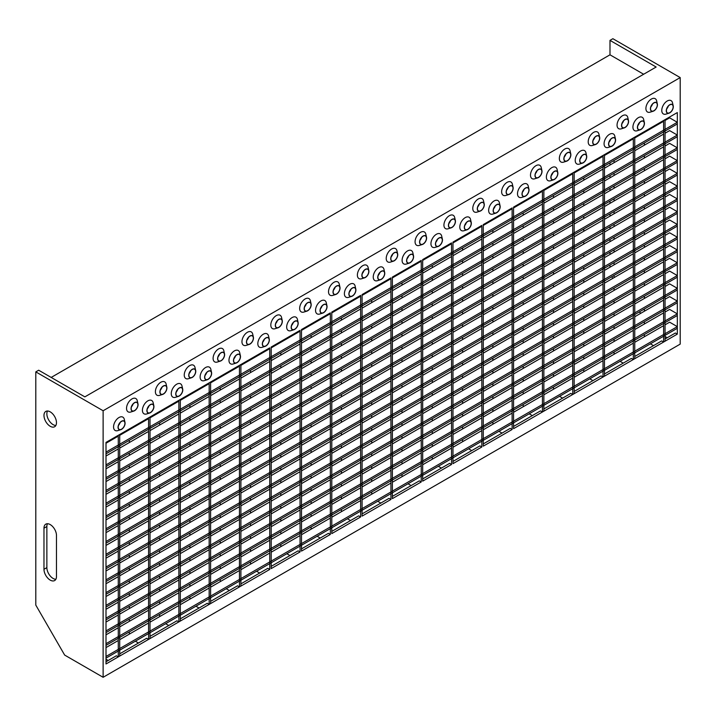 <?xml version="1.0" encoding="UTF-8"?>
<svg xmlns="http://www.w3.org/2000/svg" width="716" height="716" viewBox="0 0 716 716"><rect width="100%" height="100%" fill="white"/><g stroke="black" fill="none" stroke-linecap="round" stroke-linejoin="round"><path stroke-width="1.07" d="M239.457 365.357L240.898 364.525L240.898 586.082L239.457 586.914L239.457 365.357M220.224 376.464L220.224 377.296M220.224 387.848L220.224 390.068M220.224 400.62L220.224 402.84M220.224 413.392L220.224 415.611M220.224 426.163L220.224 428.383M220.224 438.935L220.224 441.154M220.224 451.707L220.224 453.926M220.224 464.478L220.224 466.698M220.224 477.25L220.224 479.469M220.224 490.021L220.224 492.241M220.224 502.793L220.224 505.013M220.224 515.565L220.224 517.784M220.224 528.336L220.224 530.556M220.224 541.108L220.224 543.328M220.224 553.88L220.224 556.099M220.224 566.651L220.224 568.871M220.224 579.423L220.224 581.643M226.238 588.722L229.362 590.53M210.602 601.359L237.533 585.804L239.457 586.914M209.161 382.845L210.602 382.013L210.602 603.579L209.161 604.411L209.161 382.845M189.928 371.899L189.928 372.499M189.928 393.952L189.928 394.785M189.928 405.337L189.928 407.556M189.928 418.108L189.928 420.328M189.928 430.88L189.928 433.099M189.928 443.651L189.928 445.871M189.928 456.423L189.928 458.643M189.928 469.195L189.928 471.414M189.928 481.966L189.928 484.186M189.928 494.738L189.928 496.958M189.928 507.51L189.928 509.729M189.928 520.281L189.928 522.501M189.928 533.053L189.928 535.273M189.928 545.825L189.928 548.044M189.928 558.596L189.928 560.816M189.928 571.368L189.928 573.588M189.928 584.14L189.928 586.359M189.928 596.911L189.928 599.131M195.942 606.21L199.066 608.018M180.307 618.848L207.237 603.302L209.161 604.411M178.866 400.342L180.307 399.51L180.307 621.067L178.866 621.9L178.866 400.342M176.941 391.097L176.941 390.497M159.632 411.44L159.632 412.282M159.632 422.825L159.632 425.053M159.632 435.596L159.632 437.825M159.632 448.368L159.632 450.597M159.632 461.14L159.632 463.368M159.632 473.911L159.632 476.14M159.632 486.683L159.632 488.912M159.632 499.455L159.632 501.683M159.632 512.226L159.632 514.455M159.632 524.998L159.632 527.227M159.632 537.77L159.632 539.998M159.632 550.541L159.632 552.77M159.632 563.313L159.632 565.542M159.632 576.085L159.632 578.313M159.632 588.865L159.632 591.085M159.632 601.637L159.632 603.857M159.632 614.409L159.632 616.628M165.638 623.708L168.77 625.507M150.011 636.336L176.941 620.79L178.866 621.9M148.57 417.831L150.011 416.998L150.011 638.556L148.57 639.388L148.57 417.831M148.087 407.762L148.087 407.162M129.336 428.938L129.336 429.77M129.336 440.322L129.336 442.542M129.336 453.094L129.336 455.313M129.336 465.865L129.336 468.085M129.336 478.637L129.336 480.857M129.336 491.409L129.336 493.628M129.336 504.18L129.336 506.4M129.336 516.952L129.336 519.172M129.336 529.724L129.336 531.943M129.336 542.495L129.336 544.715M129.336 555.267L129.336 557.487M129.336 568.039L129.336 570.258M129.336 580.81L129.336 583.03M129.336 593.582L129.336 595.802M129.336 606.354L129.336 608.573M129.336 619.125L129.336 621.345M129.336 631.897L129.336 634.116M135.342 641.196L138.474 643.004M119.715 653.833L146.646 638.278L148.57 639.388M118.274 435.319L119.715 434.487L119.715 656.053L118.274 656.885L118.274 435.319M106.013 659.248L108.179 660.492M106.013 661.745L116.35 655.775L118.274 656.885M542.424 190.438L543.865 189.606L543.865 411.172L542.424 412.004L542.424 190.438M523.19 190.599L523.19 191.199M523.19 201.545L523.19 202.377M523.19 212.929L523.19 215.149M523.19 225.701L523.19 227.921M523.19 238.473L523.19 240.692M523.19 251.244L523.19 253.464M523.19 264.016L523.19 266.236M523.19 276.788L523.19 279.007M523.19 289.559L523.19 291.779M523.19 302.331L523.19 304.551M523.19 315.103L523.19 317.322M523.19 327.874L523.19 330.094M523.19 340.646L523.19 342.866M523.19 353.418L523.19 355.637M523.19 366.189L523.19 368.409M523.19 378.961L523.19 381.18M523.19 391.733L523.19 393.952M523.19 404.504L523.19 406.724M529.196 413.812L532.328 415.611M513.569 426.441L540.499 410.895L542.424 412.004M572.719 172.95L574.16 172.117L574.16 393.675L572.719 394.516L572.719 172.95M553.486 184.057L553.486 184.889M553.486 195.441L553.486 197.661M553.486 208.213L553.486 210.432M553.486 220.984L553.486 223.204M553.486 233.756L553.486 235.976M553.486 246.528L553.486 248.747M553.486 259.299L553.486 261.519M553.486 272.071L553.486 274.291M553.486 284.843L553.486 287.062M553.486 297.614L553.486 299.834M553.486 310.386L553.486 312.606M553.486 323.158L553.486 325.377M553.486 335.929L553.486 338.149M553.486 348.701L553.486 350.921M553.486 361.473L553.486 363.692M553.486 374.244L553.486 376.464M553.486 387.016L553.486 389.236M559.491 396.315L562.624 398.123M543.865 408.952L570.795 393.397L572.719 394.516M603.015 155.462L604.456 154.629L604.456 376.186L603.015 377.019L603.015 155.462M583.782 166.568L583.782 167.401M583.782 177.944L583.782 180.172M583.782 190.716L583.782 192.944M583.782 203.487L583.782 205.716M583.782 216.259L583.782 218.487M583.782 229.031L583.782 231.259M583.782 241.802L583.782 244.031M583.782 254.574L583.782 256.802M583.782 267.345L583.782 269.574M583.782 280.117L583.782 282.346M583.782 292.889L583.782 295.117M583.782 305.669L583.782 307.889M583.782 318.441L583.782 320.661M583.782 331.213L583.782 333.432M583.782 343.984L583.782 346.204M583.782 356.756L583.782 358.976M583.782 369.528L583.782 371.747M589.787 378.827L592.92 380.626M574.16 391.455L601.091 375.909L603.015 377.019M633.311 137.964L634.752 137.132L634.752 358.698L633.311 359.53L633.311 137.964M614.077 149.071L614.077 149.904M614.077 160.456L614.077 162.675M614.077 173.227L614.077 175.447M614.077 185.999L614.077 188.219M614.077 198.771L614.077 200.99M614.077 211.542L614.077 213.762M614.077 224.314L614.077 226.533M614.077 237.085L614.077 239.305M614.077 249.857L614.077 252.077M614.077 262.629L614.077 264.848M614.077 275.4L614.077 277.62M614.077 288.172L614.077 290.392M614.077 300.944L614.077 303.163M614.077 313.715L614.077 315.935M614.077 326.487L614.077 328.707M614.077 339.259L614.077 341.478M614.077 352.03L614.077 354.25M620.092 361.329L623.215 363.137M604.456 373.967L631.387 358.421L633.311 359.53M663.607 120.476L665.048 119.644L665.048 341.201L663.607 342.033L663.607 120.476M644.373 131.583L644.373 132.415M644.373 142.967L644.373 145.187M644.373 155.739L644.373 157.959M644.373 168.511L644.373 170.73M644.373 181.282L644.373 183.502M644.373 194.054L644.373 196.274M644.373 206.826L644.373 209.045M644.373 219.597L644.373 221.817M644.373 232.369L644.373 234.588M644.373 245.14L644.373 247.36M644.373 257.912L644.373 260.132M644.373 270.684L644.373 272.903M644.373 283.455L644.373 285.675M644.373 296.227L644.373 298.447M644.373 308.999L644.373 311.218M644.373 321.77L644.373 323.99M644.373 334.542L644.373 336.762M650.388 343.841L653.511 345.649M634.752 356.478L661.682 340.923L663.607 342.033M106.013 543.184L677.318 213.35L677.318 211.685L106.013 541.52L106.013 543.184M106.013 532.641L118.274 525.553M119.715 524.721L148.57 508.065M150.011 507.232L178.866 490.576M180.307 489.744L209.161 473.079M210.602 472.247L239.457 455.591M240.898 454.758L269.753 438.103M271.194 437.27L300.049 420.605M301.499 419.773L330.345 403.117M331.794 402.285L360.649 385.629M362.09 384.796L390.945 368.131M392.386 367.299L421.241 350.643M422.682 349.811L451.536 333.155M452.977 332.322L481.832 315.658M483.273 314.825L512.128 298.169M513.569 297.337L542.424 280.681M543.865 279.84L572.719 263.184M574.16 262.351L603.015 245.695M604.456 244.863L633.311 228.198M634.752 227.366L663.607 210.71M665.048 209.877L669.621 207.237L677.318 211.685M106.013 555.956L677.318 226.122L677.318 224.457L106.013 554.291L106.013 555.956M106.013 545.413L118.274 538.325M119.715 537.492L148.57 520.836M150.011 520.004L178.866 503.348M180.307 502.516L209.161 485.851M210.602 485.018L239.457 468.362M240.898 467.53L269.753 450.874M271.194 450.042L300.049 433.377M301.499 432.545L330.345 415.889M331.794 415.056L360.649 398.4M362.09 397.568L390.945 380.903M392.386 380.071L421.241 363.415M422.682 362.582L451.536 345.926M452.977 345.094L481.832 328.429M483.273 327.597L512.128 310.941M513.569 310.109L542.424 293.453M543.865 292.611L572.719 275.955M574.16 275.123L603.015 258.467M604.456 257.635L633.311 240.97M634.752 240.137L663.607 223.481M665.048 222.649L669.621 220.009L677.318 224.457M106.013 568.728L677.318 238.893L677.318 237.229L106.013 567.063L106.013 568.728M106.013 558.185L118.274 551.096M119.715 550.264L148.57 533.608M150.011 532.776L178.866 516.12M180.307 515.287L209.161 498.622M210.602 497.79L239.457 481.134M240.898 480.302L269.753 463.646M271.194 462.813L300.049 446.149M301.499 445.316L330.345 428.66M331.794 427.828L360.649 411.172M362.09 410.34L390.945 393.675M392.386 392.842L421.241 376.186M422.682 375.354L451.536 358.698M452.977 357.866L481.832 341.201M483.273 340.369L512.128 323.713M513.569 322.88L542.424 306.224M543.865 305.383L572.719 288.727M574.16 287.895L603.015 271.239M604.456 270.406L633.311 253.741M634.752 252.909L663.607 236.253M665.048 235.421L669.621 232.781L677.318 237.229M106.013 581.499L677.318 251.665L677.318 250L106.013 579.835L106.013 581.499M106.013 570.956L118.274 563.877M119.715 563.036L148.57 546.38M150.011 545.547L178.866 528.891M180.307 528.059L209.161 511.394M210.602 510.562L239.457 493.906M240.898 493.073L269.753 476.417M271.194 475.585L300.049 458.92M301.499 458.088L330.345 441.432M331.794 440.6L360.649 423.944M362.09 423.111L390.945 406.446M392.386 405.614L421.241 388.958M422.682 388.126L451.536 371.47M452.977 370.637L481.832 353.973M483.273 353.14L512.128 336.484M513.569 335.652L542.424 318.996M543.865 318.155L572.719 301.499M574.16 300.666L603.015 284.01M604.456 283.178L633.311 266.513M634.752 265.681L663.607 249.025M665.048 248.192L669.621 245.552L677.318 250M106.013 594.271L677.318 264.437L677.318 262.772L106.013 592.606L106.013 594.271M106.013 583.728L118.274 576.649M119.715 575.807L148.57 559.151M150.011 558.319L178.866 541.663M180.307 540.831L209.161 524.166M210.602 523.333L239.457 506.677M240.898 505.845L269.753 489.189M271.194 488.357L300.049 471.692M301.499 470.86L330.345 454.204M331.794 453.371L360.649 436.715M362.09 435.883L390.945 419.218M392.386 418.386L421.241 401.73M422.682 400.897L451.536 384.241M452.977 383.409L481.832 366.744M483.273 365.912L512.128 349.256M513.569 348.423L542.424 331.768M543.865 330.926L572.719 314.27M574.16 313.438L603.015 296.782M604.456 295.95L633.311 279.285M634.752 278.452L663.607 261.796M665.048 260.964L669.621 258.324L677.318 262.772M106.013 607.043L677.318 277.208L677.318 275.544L106.013 605.378L106.013 607.043M106.013 596.5L118.274 589.42M119.715 588.579L148.57 571.923M150.011 571.091L178.866 554.435M180.307 553.602L209.161 536.937M210.602 536.105L239.457 519.449M240.898 518.617L269.753 501.961M271.194 501.128L300.049 484.463M301.499 483.631L330.345 466.975M331.794 466.143L360.649 449.487M362.09 448.655L390.945 431.99M392.386 431.157L421.241 414.501M422.682 413.669L451.536 397.013M452.977 396.181L481.832 379.516M483.273 378.683L512.128 362.028M513.569 361.195L542.424 344.539M543.865 343.698L572.719 327.042M574.16 326.21L603.015 309.554M604.456 308.721L633.311 292.056M634.752 291.224L663.607 274.568M665.048 273.736L669.621 271.095L677.318 275.544M106.013 619.814L677.318 289.98L677.318 288.315L106.013 618.15L106.013 619.814M106.013 609.271L118.274 602.192M119.715 601.351L148.57 584.695M150.011 583.862L178.866 567.206M180.307 566.374L209.161 549.709M210.602 548.877L239.457 532.221M240.898 531.388L269.753 514.732M271.194 513.9L300.049 497.235M301.499 496.403L330.345 479.747M331.794 478.915L360.649 462.259M362.09 461.426L390.945 444.761M392.386 443.929L421.241 427.273M422.682 426.441L451.536 409.785M452.977 408.952L481.832 392.287M483.273 391.455L512.128 374.799M513.569 373.967L542.424 357.311M543.865 356.478L572.719 339.814M574.16 338.981L603.015 322.325M604.456 321.493L633.311 304.837M634.752 303.996L663.607 287.34M665.048 286.507L669.621 283.867L677.318 288.315M106.013 632.586L677.318 302.752L677.318 301.087L106.013 630.921L106.013 632.586M106.013 622.043L118.274 614.963M119.715 614.122L148.57 597.466M150.011 596.634L178.866 579.978M180.307 579.146L209.161 562.481M210.602 561.648L239.457 544.992M240.898 544.16L269.753 527.504M271.194 526.672L300.049 510.007M301.499 509.174L330.345 492.518M331.794 491.686L360.649 475.03M362.09 474.198L390.945 457.533M392.386 456.701L421.241 440.045M422.682 439.212L451.536 422.556M452.977 421.724L481.832 405.059M483.273 404.227L512.128 387.571M513.569 386.738L542.424 370.082M543.865 369.25L572.719 352.585M574.16 351.753L603.015 335.097M604.456 334.265L633.311 317.609M634.752 316.767L663.607 300.111M665.048 299.279L669.621 296.639L677.318 301.087M106.013 645.358L677.318 315.523L677.318 313.859L106.013 643.693L106.013 645.358M106.013 634.815L118.274 627.735M119.715 626.894L148.57 610.238M150.011 609.405L178.866 592.75M180.307 591.917L209.161 575.252M210.602 574.42L239.457 557.764M240.898 556.932L269.753 540.276M271.194 539.443L300.049 522.778M301.499 521.946L330.345 505.29M331.794 504.458L360.649 487.802M362.09 486.97L390.945 470.305M392.386 469.472L421.241 452.816M422.682 451.984L451.536 435.328M452.977 434.496L481.832 417.831M483.273 416.998L512.128 400.342M513.569 399.51L542.424 382.854M543.865 382.022L572.719 365.357M574.16 364.525L603.015 347.869M604.456 347.036L633.311 330.38M634.752 329.539L663.607 312.883M665.048 312.051L669.621 309.41L677.318 313.859M106.013 658.129L677.318 328.295L677.318 326.63L106.013 656.465L106.013 658.129M106.013 647.586L118.274 640.507M119.715 639.674L148.57 623.01M150.011 622.177L178.866 605.521M180.307 604.689L209.161 588.033M210.602 587.192L239.457 570.536M240.898 569.703L269.753 553.047M271.194 552.215L300.049 535.55M301.499 534.718L330.345 518.062M331.794 517.229L360.649 500.573M362.09 499.741L390.945 483.076M392.386 482.244L421.241 465.588M422.682 464.756L451.536 448.1M452.977 447.267L481.832 430.602M483.273 429.77L512.128 413.114M513.569 412.282L542.424 395.626M543.865 394.793L572.719 378.129M574.16 377.296L603.015 360.64M604.456 359.808L633.311 343.152M634.752 342.311L663.607 325.655M665.048 324.822L669.621 322.182L677.318 326.63M106.013 530.413L677.318 200.578L677.318 198.914L106.013 528.748L106.013 530.413M106.013 519.87L118.274 512.781M119.715 511.949L148.57 495.293M150.011 494.461L178.866 477.805M180.307 476.972L209.161 460.307M210.602 459.475L239.457 442.819M240.898 441.987L269.753 425.331M271.194 424.499L300.049 407.834M301.499 407.001L330.345 390.345M331.794 389.513L360.649 372.857M362.09 372.025L390.945 355.36M392.386 354.527L421.241 337.871M422.682 337.039L451.536 320.383M452.977 319.542L481.832 302.886M483.273 302.054L512.128 285.398M513.569 284.565L542.424 267.9M543.865 267.068L572.719 250.412M574.16 249.58L603.015 232.924M604.456 232.091L633.311 215.427M634.752 214.594L663.607 197.938M665.048 197.106L669.621 194.466L677.318 198.914M106.013 517.641L677.318 187.807L677.318 186.142L106.013 515.976L106.013 517.641M106.013 507.098L118.274 500.01M119.715 499.177L148.57 482.521M150.011 481.689L178.866 465.033M180.307 464.201L209.161 447.536M210.602 446.703L239.457 430.048M240.898 429.215L269.753 412.559M271.194 411.727L300.049 395.062M301.499 394.23L330.345 377.574M331.794 376.741L360.649 360.085M362.09 359.253L390.945 342.588M392.386 341.756L421.241 325.1M422.682 324.267L451.536 307.611M452.977 306.77L481.832 290.114M483.273 289.282L512.128 272.626M513.569 271.794L542.424 255.129M543.865 254.296L572.719 237.64M574.16 236.808L603.015 220.152M604.456 219.32L633.311 202.655M634.752 201.822L663.607 185.167M665.048 184.334L669.621 181.694L677.318 186.142M106.013 504.87L677.318 175.035L677.318 173.37L106.013 503.205L106.013 504.87M106.013 494.317L118.274 487.238M119.715 486.406L148.57 469.75M150.011 468.917L178.866 452.261M180.307 451.429L209.161 434.764M210.602 433.932L239.457 417.276M240.898 416.444L269.753 399.788M271.194 398.955L300.049 382.29M301.499 381.458L330.345 364.802M331.794 363.97L360.649 347.314M362.09 346.481L390.945 329.816M392.386 328.984L421.241 312.328M422.682 311.496L451.536 294.84M452.977 293.999L481.832 277.343M483.273 276.51L512.128 259.854M513.569 259.022L542.424 242.357M543.865 241.525L572.719 224.869M574.16 224.036L603.015 207.38M604.456 206.548L633.311 189.883M634.752 189.051L663.607 172.395M665.048 171.563L669.621 168.922L677.318 173.37M106.013 492.098L677.318 162.264L677.318 160.599L106.013 490.433L106.013 492.098M106.013 481.546L118.274 474.466M119.715 473.634L148.57 456.978M150.011 456.146L178.866 439.49M180.307 438.657L209.161 421.993M210.602 421.16L239.457 404.504M240.898 403.672L269.753 387.016M271.194 386.184L300.049 369.519M301.499 368.686L330.345 352.03M331.794 351.198L360.649 334.542M362.09 333.71L390.945 317.045M392.386 316.212L421.241 299.556M422.682 298.724L451.536 282.068M452.977 281.227L481.832 264.571M483.273 263.739L512.128 247.083M513.569 246.25L542.424 229.585M543.865 228.753L572.719 212.097M574.16 211.265L603.015 194.609M604.456 193.776L633.311 177.112M634.752 176.279L663.607 159.623M665.048 158.791L669.621 156.151L677.318 160.599M106.013 479.326L677.318 149.492L677.318 147.827L106.013 477.662L106.013 479.326M106.013 468.774L118.274 461.695M119.715 460.862L148.57 444.206M150.011 443.374L178.866 426.718M180.307 425.886L209.161 409.221M210.602 408.389L239.457 391.733M240.898 390.9L269.753 374.244M271.194 373.412L300.049 356.747M301.499 355.915L330.345 339.259M331.794 338.426L360.649 321.77M362.09 320.938L390.945 304.273M392.386 303.441L421.241 286.785M422.682 285.952L451.536 269.297M452.977 268.455L481.832 251.799M483.273 250.967L512.128 234.311M513.569 233.479L542.424 216.814M543.865 215.981L572.719 199.325M574.16 198.493L603.015 181.837M604.456 181.005L633.311 164.34M634.752 163.508L663.607 146.852M665.048 146.019L669.621 143.379L677.318 147.827M106.013 466.555L677.318 136.72L677.318 135.055L106.013 464.89L106.013 466.555M106.013 456.002L118.274 448.923M119.715 448.091L148.57 431.435M150.011 430.602L178.866 413.946M180.307 413.114L209.161 396.449M210.602 395.617L239.457 378.961M240.898 378.129L269.753 361.473M271.194 360.64L300.049 343.975M301.499 343.143L330.345 326.487M331.794 325.655L360.649 308.999M362.09 308.166L390.945 291.502M392.386 290.669L421.241 274.013M422.682 273.181L451.536 256.525M452.977 255.684L481.832 239.028M483.273 238.195L512.128 221.539M513.569 220.707L542.424 204.042M543.865 203.21L572.719 186.554M574.16 185.721L603.015 169.066M604.456 168.233L633.311 151.568M634.752 150.736L663.607 134.08M665.048 133.248L669.621 130.607L677.318 135.055M106.013 453.783L677.318 123.949L677.318 122.284L106.013 452.118L106.013 453.783M106.013 443.231L118.274 436.151M119.715 435.319L148.57 418.663M150.011 417.831L178.866 401.175M180.307 400.342L209.161 383.678M210.602 382.845L239.457 366.189M240.898 365.357L269.753 348.701M271.194 347.869L300.049 331.204M301.499 330.371L330.345 313.715M331.794 312.883L360.649 296.227M362.09 295.395L390.945 278.73M392.386 277.897L421.241 261.242M422.682 260.409L451.536 243.753M452.977 242.912L481.832 226.256M483.273 225.424L512.128 208.768M513.569 207.935L542.424 191.27M543.865 190.438L572.719 173.782M574.16 172.95L603.015 156.294M604.456 155.462L633.311 138.797M634.752 137.964L663.607 121.308M665.048 120.476L669.621 117.836L677.318 122.284M121.559 429.17A4.761 2.748 120 0 0 124.674 424.973A4.761 2.748 120 0 0 123.94 421.16A4.761 2.748 120 0 0 121.559 421.393A4.761 2.748 120 0 0 118.453 425.59A4.761 2.748 120 0 0 119.178 429.403A4.761 2.748 120 0 0 121.559 429.17M118.525 425.349A4.761 2.748 120 0 0 120.109 422.619M121.559 421.223A4.967 2.873 120 0 0 118.068 426.834A4.967 2.873 120 0 0 120.771 429.698A4.967 2.873 120 0 0 121.559 429.34A4.967 2.873 120 0 0 124.987 422.386A4.967 2.873 120 0 0 121.559 421.223M124.987 422.386L124.298 419.325A7.688 4.439 120 0 0 118.999 417.517A7.688 4.439 120 0 0 113.593 426.208A7.688 4.439 120 0 0 117.773 430.629L120.771 429.698M150.414 412.514A4.761 2.748 120 0 0 153.528 408.317A4.761 2.748 120 0 0 152.794 404.504A4.761 2.748 120 0 0 150.414 404.737A4.761 2.748 120 0 0 147.308 408.934A4.761 2.748 120 0 0 148.033 412.747A4.761 2.748 120 0 0 150.414 412.514M147.38 408.693A4.761 2.748 120 0 0 148.964 405.963M150.414 404.567A4.967 2.873 120 0 0 146.923 410.179A4.967 2.873 120 0 0 149.626 413.034A4.967 2.873 120 0 0 150.414 412.685A4.967 2.873 120 0 0 153.842 405.73A4.967 2.873 120 0 0 150.414 404.567M153.842 405.73L153.143 402.669A7.688 4.439 120 0 0 147.845 400.862A7.688 4.439 120 0 0 142.448 409.552A7.688 4.439 120 0 0 146.628 413.964L149.626 413.034M179.269 395.85A4.761 2.748 120 0 0 182.383 391.661A4.761 2.748 120 0 0 181.649 387.839A4.761 2.748 120 0 0 179.269 388.081A4.761 2.748 120 0 0 176.163 392.27A4.761 2.748 120 0 0 176.888 396.091A4.761 2.748 120 0 0 179.269 395.85M176.234 392.037A4.761 2.748 120 0 0 177.81 389.298M179.269 387.902A4.967 2.873 120 0 0 175.778 393.523A4.967 2.873 120 0 0 178.481 396.378A4.967 2.873 120 0 0 179.269 396.029A4.967 2.873 120 0 0 182.696 389.074A4.967 2.873 120 0 0 179.269 387.902M182.696 389.074L181.998 386.005A7.688 4.439 120 0 0 176.7 384.206A7.688 4.439 120 0 0 171.294 392.887A7.688 4.439 120 0 0 175.474 397.308L178.481 396.378M208.123 379.194A4.761 2.748 120 0 0 211.238 374.996A4.761 2.748 120 0 0 210.504 371.183A4.761 2.748 120 0 0 208.123 371.416A4.761 2.748 120 0 0 205.018 375.614A4.761 2.748 120 0 0 205.743 379.426A4.761 2.748 120 0 0 208.123 379.194M205.089 375.381A4.761 2.748 120 0 0 206.664 372.642M208.123 371.246A4.967 2.873 120 0 0 204.633 376.867A4.967 2.873 120 0 0 207.336 379.722A4.967 2.873 120 0 0 208.123 379.364A4.967 2.873 120 0 0 211.551 372.418A4.967 2.873 120 0 0 208.123 371.246M211.551 372.418L210.853 369.349A7.688 4.439 120 0 0 205.555 367.541A7.688 4.439 120 0 0 200.149 376.231A7.688 4.439 120 0 0 204.329 380.652L207.336 379.722M236.978 362.538A4.761 2.748 120 0 0 240.084 358.34A4.761 2.748 120 0 0 239.359 354.527A4.761 2.748 120 0 0 236.978 354.76A4.761 2.748 120 0 0 233.864 358.958A4.761 2.748 120 0 0 234.597 362.77A4.761 2.748 120 0 0 236.978 362.538M233.944 358.716A4.761 2.748 120 0 0 235.519 355.986M236.978 354.59A4.967 2.873 120 0 0 233.488 360.202A4.967 2.873 120 0 0 236.19 363.057A4.967 2.873 120 0 0 236.978 362.708A4.967 2.873 120 0 0 240.406 355.754A4.967 2.873 120 0 0 236.978 354.59M240.406 355.754L239.708 352.693A7.688 4.439 120 0 0 234.409 350.885A7.688 4.439 120 0 0 229.004 359.575A7.688 4.439 120 0 0 233.183 363.988L236.19 363.057M265.833 345.873A4.761 2.748 120 0 0 268.939 341.684A4.761 2.748 120 0 0 268.214 337.863A4.761 2.748 120 0 0 265.833 338.104A4.761 2.748 120 0 0 262.718 342.302A4.761 2.748 120 0 0 263.452 346.114A4.761 2.748 120 0 0 265.833 345.873M262.799 342.06A4.761 2.748 120 0 0 264.374 339.33M265.833 337.934A4.967 2.873 120 0 0 262.342 343.546A4.967 2.873 120 0 0 265.036 346.401A4.967 2.873 120 0 0 265.833 346.052A4.967 2.873 120 0 0 269.261 339.098A4.967 2.873 120 0 0 265.833 337.934M269.261 339.098L268.563 336.037A7.688 4.439 120 0 0 263.264 334.229A7.688 4.439 120 0 0 257.858 342.919A7.688 4.439 120 0 0 262.038 347.332L265.036 346.401M294.688 329.217A4.761 2.748 120 0 0 297.793 325.019A4.761 2.748 120 0 0 297.068 321.207A4.761 2.748 120 0 0 294.688 321.448A4.761 2.748 120 0 0 291.573 325.637A4.761 2.748 120 0 0 292.307 329.45A4.761 2.748 120 0 0 294.688 329.217M291.654 325.404A4.761 2.748 120 0 0 293.229 322.665M294.688 321.269A4.967 2.873 120 0 0 291.188 326.89A4.967 2.873 120 0 0 293.891 329.745A4.967 2.873 120 0 0 294.688 329.387A4.967 2.873 120 0 0 298.107 322.442A4.967 2.873 120 0 0 294.688 321.269M298.107 322.442L297.417 319.372A7.688 4.439 120 0 0 292.119 317.564A7.688 4.439 120 0 0 286.713 326.254A7.688 4.439 120 0 0 290.893 330.676L293.891 329.745M323.543 312.561A4.761 2.748 120 0 0 326.648 308.363A4.761 2.748 120 0 0 325.923 304.551A4.761 2.748 120 0 0 323.543 304.783A4.761 2.748 120 0 0 320.428 308.981A4.761 2.748 120 0 0 321.162 312.794A4.761 2.748 120 0 0 323.543 312.561M320.508 308.739A4.761 2.748 120 0 0 322.084 306.009M323.543 304.613A4.967 2.873 120 0 0 320.043 310.225A4.967 2.873 120 0 0 322.746 313.089A4.967 2.873 120 0 0 323.543 312.731A4.967 2.873 120 0 0 326.961 305.777A4.967 2.873 120 0 0 323.543 304.613M326.961 305.777L326.272 302.716A7.688 4.439 120 0 0 320.974 300.908A7.688 4.439 120 0 0 315.568 309.598A7.688 4.439 120 0 0 319.748 314.02L322.746 313.089M352.388 295.905A4.761 2.748 120 0 0 355.503 291.707A4.761 2.748 120 0 0 354.769 287.895A4.761 2.748 120 0 0 352.388 288.127A4.761 2.748 120 0 0 349.283 292.325A4.761 2.748 120 0 0 350.017 296.138A4.761 2.748 120 0 0 352.388 295.905M349.354 292.083A4.761 2.748 120 0 0 350.938 289.353M352.388 287.957A4.967 2.873 120 0 0 348.898 293.569A4.967 2.873 120 0 0 351.601 296.424A4.967 2.873 120 0 0 352.388 296.075A4.967 2.873 120 0 0 355.816 289.121A4.967 2.873 120 0 0 352.388 287.957M355.816 289.121L355.127 286.06A7.688 4.439 120 0 0 349.829 284.252A7.688 4.439 120 0 0 344.423 292.942A7.688 4.439 120 0 0 348.603 297.355L351.601 296.424M669.782 112.654A4.761 2.748 120 0 0 672.897 108.465A4.761 2.748 120 0 0 672.163 104.643A4.761 2.748 120 0 0 669.782 104.885A4.761 2.748 120 0 0 666.677 109.074A4.761 2.748 120 0 0 667.402 112.895A4.761 2.748 120 0 0 669.782 112.654M666.748 108.841A4.761 2.748 120 0 0 668.323 106.111M669.782 104.715A4.967 2.873 120 0 0 666.292 110.327A4.967 2.873 120 0 0 668.995 113.182A4.967 2.873 120 0 0 669.782 112.833A4.967 2.873 120 0 0 673.21 105.879A4.967 2.873 120 0 0 669.782 104.715M673.21 105.879L672.512 102.818A7.688 4.439 120 0 0 667.214 101.01A7.688 4.439 120 0 0 661.808 109.691A7.688 4.439 120 0 0 665.987 114.112L668.995 113.182M640.927 129.319A4.761 2.748 120 0 0 644.042 125.121A4.761 2.748 120 0 0 643.308 121.308A4.761 2.748 120 0 0 640.927 121.541A4.761 2.748 120 0 0 637.822 125.739A4.761 2.748 120 0 0 638.547 129.551A4.761 2.748 120 0 0 640.927 129.319M637.893 125.497A4.761 2.748 120 0 0 639.477 122.767M640.927 121.371A4.967 2.873 120 0 0 637.437 126.983A4.967 2.873 120 0 0 640.14 129.838A4.967 2.873 120 0 0 640.927 129.489A4.967 2.873 120 0 0 644.355 122.534A4.967 2.873 120 0 0 640.927 121.371M644.355 122.534L643.657 119.474A7.688 4.439 120 0 0 638.359 117.666A7.688 4.439 120 0 0 632.962 126.356A7.688 4.439 120 0 0 637.142 130.768L640.14 129.838M612.073 145.975A4.761 2.748 120 0 0 615.187 141.777A4.761 2.748 120 0 0 614.453 137.964A4.761 2.748 120 0 0 612.073 138.197A4.761 2.748 120 0 0 608.967 142.394A4.761 2.748 120 0 0 609.692 146.207A4.761 2.748 120 0 0 612.073 145.975M609.039 142.153A4.761 2.748 120 0 0 610.623 139.423M612.073 138.027A4.967 2.873 120 0 0 608.582 143.648A4.967 2.873 120 0 0 611.285 146.503A4.967 2.873 120 0 0 612.073 146.145A4.967 2.873 120 0 0 615.5 139.199A4.967 2.873 120 0 0 612.073 138.027M615.5 139.199L614.811 136.13A7.688 4.439 120 0 0 609.504 134.322A7.688 4.439 120 0 0 604.107 143.012A7.688 4.439 120 0 0 608.287 147.433L611.285 146.503M583.227 162.63A4.761 2.748 120 0 0 586.332 158.442A4.761 2.748 120 0 0 585.598 154.62A4.761 2.748 120 0 0 583.227 154.862A4.761 2.748 120 0 0 580.112 159.05A4.761 2.748 120 0 0 580.846 162.872A4.761 2.748 120 0 0 583.227 162.63M580.184 158.818A4.761 2.748 120 0 0 581.768 156.079M583.227 154.683A4.967 2.873 120 0 0 579.727 160.303A4.967 2.873 120 0 0 582.43 163.159A4.967 2.873 120 0 0 583.227 162.8A4.967 2.873 120 0 0 586.646 155.855A4.967 2.873 120 0 0 583.227 154.683M586.646 155.855L585.957 152.785A7.688 4.439 120 0 0 580.658 150.987A7.688 4.439 120 0 0 575.252 159.668A7.688 4.439 120 0 0 579.432 164.089L582.43 163.159M554.372 179.295A4.761 2.748 120 0 0 557.478 175.098A4.761 2.748 120 0 0 556.753 171.285A4.761 2.748 120 0 0 554.372 171.518A4.761 2.748 120 0 0 551.257 175.715A4.761 2.748 120 0 0 551.991 179.528A4.761 2.748 120 0 0 554.372 179.295M551.338 175.474A4.761 2.748 120 0 0 552.913 172.744M554.372 171.348A4.967 2.873 120 0 0 550.873 176.959A4.967 2.873 120 0 0 553.575 179.814A4.967 2.873 120 0 0 554.372 179.465A4.967 2.873 120 0 0 557.791 172.511A4.967 2.873 120 0 0 554.372 171.348M557.791 172.511L557.102 169.45A7.688 4.439 120 0 0 551.803 167.642A7.688 4.439 120 0 0 546.398 176.333A7.688 4.439 120 0 0 550.577 180.745L553.575 179.814M525.517 195.951A4.761 2.748 120 0 0 528.623 191.754A4.761 2.748 120 0 0 527.898 187.941A4.761 2.748 120 0 0 525.517 188.174A4.761 2.748 120 0 0 522.403 192.371A4.761 2.748 120 0 0 523.136 196.184A4.761 2.748 120 0 0 525.517 195.951M522.483 192.13A4.761 2.748 120 0 0 524.058 189.4M525.517 188.004A4.967 2.873 120 0 0 522.027 193.615A4.967 2.873 120 0 0 524.721 196.47A4.967 2.873 120 0 0 525.517 196.121A4.967 2.873 120 0 0 528.936 189.167A4.967 2.873 120 0 0 525.517 188.004M528.936 189.167L528.247 186.106A7.688 4.439 120 0 0 522.948 184.298A7.688 4.439 120 0 0 517.543 192.989A7.688 4.439 120 0 0 521.722 197.41L524.721 196.47M496.662 212.607A4.761 2.748 120 0 0 499.768 208.41A4.761 2.748 120 0 0 499.043 204.597A4.761 2.748 120 0 0 496.662 204.83A4.761 2.748 120 0 0 493.548 209.027A4.761 2.748 120 0 0 494.282 212.84A4.761 2.748 120 0 0 496.662 212.607M493.628 208.795A4.761 2.748 120 0 0 495.203 206.056M496.662 204.66A4.967 2.873 120 0 0 493.172 210.28A4.967 2.873 120 0 0 495.866 213.135A4.967 2.873 120 0 0 496.662 212.777A4.967 2.873 120 0 0 500.09 205.832A4.967 2.873 120 0 0 496.662 204.66M500.09 205.832L499.392 202.762A7.688 4.439 120 0 0 494.094 200.954A7.688 4.439 120 0 0 488.688 209.645A7.688 4.439 120 0 0 492.868 214.066L495.866 213.135M467.808 229.263A4.761 2.748 120 0 0 470.922 225.075A4.761 2.748 120 0 0 470.188 221.253A4.761 2.748 120 0 0 467.808 221.495A4.761 2.748 120 0 0 464.702 225.692A4.761 2.748 120 0 0 465.427 229.505A4.761 2.748 120 0 0 467.808 229.263M464.773 225.451A4.761 2.748 120 0 0 466.349 222.721M467.808 221.325A4.967 2.873 120 0 0 464.317 226.936A4.967 2.873 120 0 0 467.02 229.791A4.967 2.873 120 0 0 467.808 229.442A4.967 2.873 120 0 0 471.235 222.488A4.967 2.873 120 0 0 467.808 221.325M471.235 222.488L470.537 219.427A7.688 4.439 120 0 0 465.239 217.619A7.688 4.439 120 0 0 459.833 226.301A7.688 4.439 120 0 0 464.013 230.722L467.02 229.791M438.953 245.928A4.761 2.748 120 0 0 442.067 241.731A4.761 2.748 120 0 0 441.333 237.918A4.761 2.748 120 0 0 438.953 238.151A4.761 2.748 120 0 0 435.847 242.348A4.761 2.748 120 0 0 436.572 246.161A4.761 2.748 120 0 0 438.953 245.928M435.919 242.106A4.761 2.748 120 0 0 437.494 239.377M438.953 237.98A4.967 2.873 120 0 0 435.462 243.592A4.967 2.873 120 0 0 438.165 246.447A4.967 2.873 120 0 0 438.953 246.098A4.967 2.873 120 0 0 442.381 239.144A4.967 2.873 120 0 0 438.953 237.98M442.381 239.144L441.683 236.083A7.688 4.439 120 0 0 436.384 234.275A7.688 4.439 120 0 0 430.978 242.966A7.688 4.439 120 0 0 435.158 247.378L438.165 246.447M410.098 262.584A4.761 2.748 120 0 0 413.213 258.387A4.761 2.748 120 0 0 412.479 254.574A4.761 2.748 120 0 0 410.098 254.806A4.761 2.748 120 0 0 406.992 259.004A4.761 2.748 120 0 0 407.717 262.817A4.761 2.748 120 0 0 410.098 262.584M407.064 258.762A4.761 2.748 120 0 0 408.639 256.033M410.098 254.636A4.967 2.873 120 0 0 406.607 260.257A4.967 2.873 120 0 0 409.31 263.112A4.967 2.873 120 0 0 410.098 262.754A4.967 2.873 120 0 0 413.526 255.809A4.967 2.873 120 0 0 410.098 254.636M413.526 255.809L412.828 252.739A7.688 4.439 120 0 0 407.529 250.931A7.688 4.439 120 0 0 402.132 259.622A7.688 4.439 120 0 0 406.303 264.043L409.31 263.112M381.243 279.24A4.761 2.748 120 0 0 384.358 275.051A4.761 2.748 120 0 0 383.624 271.23A4.761 2.748 120 0 0 381.243 271.471A4.761 2.748 120 0 0 378.137 275.66A4.761 2.748 120 0 0 378.862 279.482A4.761 2.748 120 0 0 381.243 279.24M378.209 275.427A4.761 2.748 120 0 0 379.793 272.689M381.243 271.292A4.967 2.873 120 0 0 377.753 276.913A4.967 2.873 120 0 0 380.456 279.768A4.967 2.873 120 0 0 381.243 279.419A4.967 2.873 120 0 0 384.671 272.465A4.967 2.873 120 0 0 381.243 271.292M384.671 272.465L383.982 269.395A7.688 4.439 120 0 0 378.675 267.596A7.688 4.439 120 0 0 373.278 276.278A7.688 4.439 120 0 0 377.457 280.699L380.456 279.768M131.511 406.751A4.761 2.748 120 0 0 133.087 404.021M134.545 402.795A4.761 2.748 -60 0 1 136.926 402.553A4.761 2.748 -60 0 1 137.66 406.375A4.761 2.748 -60 0 1 134.545 410.563A4.761 2.748 -60 0 1 132.165 410.805A4.761 2.748 -60 0 1 131.44 406.992A4.761 2.748 -60 0 1 134.545 402.795M134.545 410.742A4.967 2.873 -60 0 1 133.758 411.091A4.967 2.873 -60 0 1 131.055 408.236A4.967 2.873 -60 0 1 134.545 402.625A4.967 2.873 -60 0 1 137.973 403.788A4.967 2.873 -60 0 1 134.545 410.742M133.758 411.091L130.751 412.022A7.688 4.439 -60 0 1 126.571 407.61A7.688 4.439 -60 0 1 131.977 398.919A7.688 4.439 -60 0 1 137.275 400.727L137.973 403.788M160.366 390.095A4.761 2.748 120 0 0 161.941 387.356M163.4 386.139A4.761 2.748 -60 0 1 165.781 385.897A4.761 2.748 -60 0 1 166.515 389.71A4.761 2.748 -60 0 1 163.4 393.907A4.761 2.748 -60 0 1 161.019 394.14A4.761 2.748 -60 0 1 160.294 390.327A4.761 2.748 -60 0 1 163.4 386.139M163.4 394.077A4.967 2.873 -60 0 1 162.613 394.435A4.967 2.873 -60 0 1 159.91 391.58A4.967 2.873 -60 0 1 163.4 385.96A4.967 2.873 -60 0 1 166.828 387.132A4.967 2.873 -60 0 1 163.4 394.077M162.613 394.435L159.605 395.366A7.688 4.439 -60 0 1 155.426 390.945A7.688 4.439 -60 0 1 160.832 382.255A7.688 4.439 -60 0 1 166.13 384.062L166.828 387.132M189.221 373.43A4.761 2.748 120 0 0 190.796 370.7M192.255 369.474A4.761 2.748 -60 0 1 194.636 369.241A4.761 2.748 -60 0 1 195.361 373.054A4.761 2.748 -60 0 1 192.255 377.251A4.761 2.748 -60 0 1 189.874 377.484A4.761 2.748 -60 0 1 189.14 373.671A4.761 2.748 -60 0 1 192.255 369.474M192.255 377.421A4.967 2.873 -60 0 1 191.458 377.771A4.967 2.873 -60 0 1 188.764 374.916A4.967 2.873 -60 0 1 192.255 369.304A4.967 2.873 -60 0 1 195.683 370.467A4.967 2.873 -60 0 1 192.255 377.421M191.458 377.771L188.46 378.71A7.688 4.439 -60 0 1 184.281 374.289A7.688 4.439 -60 0 1 189.686 365.599A7.688 4.439 -60 0 1 194.985 367.406L195.683 370.467M218.076 356.774A4.761 2.748 120 0 0 219.651 354.044M221.11 352.818A4.761 2.748 -60 0 1 223.49 352.585A4.761 2.748 -60 0 1 224.215 356.398A4.761 2.748 -60 0 1 221.11 360.595A4.761 2.748 -60 0 1 218.729 360.828A4.761 2.748 -60 0 1 217.995 357.015A4.761 2.748 -60 0 1 221.11 352.818M221.11 360.766A4.967 2.873 -60 0 1 220.313 361.115A4.967 2.873 -60 0 1 217.619 358.26A4.967 2.873 -60 0 1 221.11 352.648A4.967 2.873 -60 0 1 224.538 353.811A4.967 2.873 -60 0 1 221.11 360.766M220.313 361.115L217.315 362.045A7.688 4.439 -60 0 1 213.135 357.633A7.688 4.439 -60 0 1 218.541 348.943A7.688 4.439 -60 0 1 223.839 350.75L224.538 353.811M246.93 340.118A4.761 2.748 120 0 0 248.506 337.379M249.965 336.162A4.761 2.748 -60 0 1 252.345 335.92A4.761 2.748 -60 0 1 253.07 339.742A4.761 2.748 -60 0 1 249.965 343.931A4.761 2.748 -60 0 1 247.584 344.172A4.761 2.748 -60 0 1 246.85 340.351A4.761 2.748 -60 0 1 249.965 336.162M249.965 344.101A4.967 2.873 -60 0 1 249.168 344.459A4.967 2.873 -60 0 1 246.465 341.604A4.967 2.873 -60 0 1 249.965 335.983A4.967 2.873 -60 0 1 253.383 337.155A4.967 2.873 -60 0 1 249.965 344.101M249.168 344.459L246.17 345.389A7.688 4.439 -60 0 1 241.99 340.968A7.688 4.439 -60 0 1 247.396 332.287A7.688 4.439 -60 0 1 252.694 334.086L253.383 337.155M275.785 323.453A4.761 2.748 120 0 0 277.361 320.723M278.819 319.497A4.761 2.748 -60 0 1 281.2 319.264A4.761 2.748 -60 0 1 281.925 323.077A4.761 2.748 -60 0 1 278.819 327.275A4.761 2.748 -60 0 1 276.439 327.507A4.761 2.748 -60 0 1 275.705 323.695A4.761 2.748 -60 0 1 278.819 319.497M278.819 327.445A4.967 2.873 -60 0 1 278.023 327.803A4.967 2.873 -60 0 1 275.32 324.948A4.967 2.873 -60 0 1 278.819 319.327A4.967 2.873 -60 0 1 282.238 320.5A4.967 2.873 -60 0 1 278.819 327.445M278.023 327.803L275.025 328.733A7.688 4.439 -60 0 1 270.845 324.312A7.688 4.439 -60 0 1 276.251 315.622A7.688 4.439 -60 0 1 281.549 317.43L282.238 320.5M304.631 306.797A4.761 2.748 120 0 0 306.215 304.067M307.665 302.841A4.761 2.748 -60 0 1 310.046 302.608A4.761 2.748 -60 0 1 310.78 306.421A4.761 2.748 -60 0 1 307.665 310.619A4.761 2.748 -60 0 1 305.293 310.851A4.761 2.748 -60 0 1 304.56 307.039A4.761 2.748 -60 0 1 307.665 302.841M307.665 310.789A4.967 2.873 -60 0 1 306.878 311.138A4.967 2.873 -60 0 1 304.175 308.283A4.967 2.873 -60 0 1 307.665 302.671A4.967 2.873 -60 0 1 311.093 303.835A4.967 2.873 -60 0 1 307.665 310.789M306.878 311.138L303.879 312.069A7.688 4.439 -60 0 1 299.7 307.656A7.688 4.439 -60 0 1 305.106 298.966A7.688 4.439 -60 0 1 310.404 300.774L311.093 303.835M333.486 290.141A4.761 2.748 120 0 0 335.07 287.411M336.52 286.185A4.761 2.748 -60 0 1 338.901 285.944A4.761 2.748 -60 0 1 339.635 289.765A4.761 2.748 -60 0 1 336.52 293.954A4.761 2.748 -60 0 1 334.139 294.195A4.761 2.748 -60 0 1 333.414 290.383A4.761 2.748 -60 0 1 336.52 286.185M336.52 294.133A4.967 2.873 -60 0 1 335.732 294.482A4.967 2.873 -60 0 1 333.03 291.627A4.967 2.873 -60 0 1 336.52 286.015A4.967 2.873 -60 0 1 339.948 287.179A4.967 2.873 -60 0 1 336.52 294.133M335.732 294.482L332.734 295.413A7.688 4.439 -60 0 1 328.555 290.991A7.688 4.439 -60 0 1 333.951 282.31A7.688 4.439 -60 0 1 339.259 284.118L339.948 287.179M362.341 273.485A4.761 2.748 120 0 0 363.916 270.746M365.375 269.52A4.761 2.748 -60 0 1 367.755 269.288A4.761 2.748 -60 0 1 368.489 273.1A4.761 2.748 -60 0 1 365.375 277.298A4.761 2.748 -60 0 1 362.994 277.531A4.761 2.748 -60 0 1 362.269 273.718A4.761 2.748 -60 0 1 365.375 269.52M365.375 277.468A4.967 2.873 -60 0 1 364.587 277.826A4.967 2.873 -60 0 1 361.884 274.971A4.967 2.873 -60 0 1 365.375 269.35A4.967 2.873 -60 0 1 368.803 270.523A4.967 2.873 -60 0 1 365.375 277.468M364.587 277.826L361.58 278.757A7.688 4.439 -60 0 1 357.409 274.335A7.688 4.439 -60 0 1 362.806 265.645A7.688 4.439 -60 0 1 368.105 267.453L368.803 270.523M650.88 106.899A4.761 2.748 120 0 0 652.455 104.16M653.914 102.943A4.761 2.748 -60 0 1 656.295 102.701A4.761 2.748 -60 0 1 657.028 106.514A4.761 2.748 -60 0 1 653.914 110.712A4.761 2.748 -60 0 1 651.533 110.953A4.761 2.748 -60 0 1 650.808 107.132A4.761 2.748 -60 0 1 653.914 102.943M653.914 110.882A4.967 2.873 -60 0 1 653.126 111.24A4.967 2.873 -60 0 1 650.423 108.385A4.967 2.873 -60 0 1 653.914 102.764A4.967 2.873 -60 0 1 657.342 103.936A4.967 2.873 -60 0 1 653.914 110.882M653.126 111.24L650.119 112.17A7.688 4.439 -60 0 1 645.939 107.749A7.688 4.439 -60 0 1 651.345 99.068A7.688 4.439 -60 0 1 656.644 100.867L657.342 103.936M622.025 123.555A4.761 2.748 120 0 0 623.6 120.825M625.059 119.599A4.761 2.748 -60 0 1 627.44 119.366A4.761 2.748 -60 0 1 628.174 123.179A4.761 2.748 -60 0 1 625.059 127.367A4.761 2.748 -60 0 1 622.678 127.609A4.761 2.748 -60 0 1 621.953 123.796A4.761 2.748 -60 0 1 625.059 119.599M625.059 127.546A4.967 2.873 -60 0 1 624.271 127.896A4.967 2.873 -60 0 1 621.569 125.04A4.967 2.873 -60 0 1 625.059 119.429A4.967 2.873 -60 0 1 628.487 120.592A4.967 2.873 -60 0 1 625.059 127.546M624.271 127.896L621.264 128.826A7.688 4.439 -60 0 1 617.085 124.414A7.688 4.439 -60 0 1 622.49 115.724A7.688 4.439 -60 0 1 627.789 117.531L628.487 120.592M593.17 140.211A4.761 2.748 120 0 0 594.754 137.481M596.204 136.255A4.761 2.748 -60 0 1 598.585 136.022A4.761 2.748 -60 0 1 599.319 139.835A4.761 2.748 -60 0 1 596.204 144.032A4.761 2.748 -60 0 1 593.824 144.265A4.761 2.748 -60 0 1 593.099 140.452A4.761 2.748 -60 0 1 596.204 136.255M596.204 144.202A4.967 2.873 -60 0 1 595.417 144.551A4.967 2.873 -60 0 1 592.714 141.696A4.967 2.873 -60 0 1 596.204 136.085A4.967 2.873 -60 0 1 599.632 137.248A4.967 2.873 -60 0 1 596.204 144.202M595.417 144.551L592.409 145.491A7.688 4.439 -60 0 1 588.239 141.07A7.688 4.439 -60 0 1 593.636 132.379A7.688 4.439 -60 0 1 598.934 134.187L599.632 137.248M564.315 156.876A4.761 2.748 120 0 0 565.9 154.137M567.349 152.911A4.761 2.748 -60 0 1 569.73 152.678A4.761 2.748 -60 0 1 570.464 156.491A4.761 2.748 -60 0 1 567.349 160.688A4.761 2.748 -60 0 1 564.969 160.921A4.761 2.748 -60 0 1 564.244 157.108A4.761 2.748 -60 0 1 567.349 152.911M567.349 160.858A4.967 2.873 -60 0 1 566.562 161.216A4.967 2.873 -60 0 1 563.859 158.361A4.967 2.873 -60 0 1 567.349 152.741A4.967 2.873 -60 0 1 570.777 153.913A4.967 2.873 -60 0 1 567.349 160.858M566.562 161.216L563.564 162.147A7.688 4.439 -60 0 1 559.384 157.726A7.688 4.439 -60 0 1 564.781 149.035A7.688 4.439 -60 0 1 570.088 150.843L570.777 153.913M535.461 173.532A4.761 2.748 120 0 0 537.045 170.793M538.504 169.576A4.761 2.748 -60 0 1 540.875 169.334A4.761 2.748 -60 0 1 541.609 173.156A4.761 2.748 -60 0 1 538.504 177.344A4.761 2.748 -60 0 1 536.123 177.586A4.761 2.748 -60 0 1 535.389 173.764A4.761 2.748 -60 0 1 538.504 169.576M538.504 177.523A4.967 2.873 -60 0 1 537.707 177.872A4.967 2.873 -60 0 1 535.004 175.017A4.967 2.873 -60 0 1 538.504 169.406A4.967 2.873 -60 0 1 541.923 170.569A4.967 2.873 -60 0 1 538.504 177.523M537.707 177.872L534.709 178.803A7.688 4.439 -60 0 1 530.529 174.382A7.688 4.439 -60 0 1 535.935 165.7A7.688 4.439 -60 0 1 541.233 167.499L541.923 170.569M506.615 190.188A4.761 2.748 120 0 0 508.19 187.458M509.649 186.232A4.761 2.748 -60 0 1 512.029 185.999A4.761 2.748 -60 0 1 512.754 189.812A4.761 2.748 -60 0 1 509.649 194.009A4.761 2.748 -60 0 1 507.268 194.242A4.761 2.748 -60 0 1 506.534 190.429A4.761 2.748 -60 0 1 509.649 186.232M509.649 194.179A4.967 2.873 -60 0 1 508.852 194.528A4.967 2.873 -60 0 1 506.149 191.673A4.967 2.873 -60 0 1 509.649 186.062A4.967 2.873 -60 0 1 513.068 187.225A4.967 2.873 -60 0 1 509.649 194.179M508.852 194.528L505.854 195.459A7.688 4.439 -60 0 1 501.674 191.047A7.688 4.439 -60 0 1 507.08 182.356A7.688 4.439 -60 0 1 512.379 184.164L513.068 187.225M477.76 206.843A4.761 2.748 120 0 0 479.335 204.114M480.794 202.888A4.761 2.748 -60 0 1 483.175 202.655A4.761 2.748 -60 0 1 483.9 206.468A4.761 2.748 -60 0 1 480.794 210.665A4.761 2.748 -60 0 1 478.413 210.898A4.761 2.748 -60 0 1 477.679 207.085A4.761 2.748 -60 0 1 480.794 202.888M480.794 210.835A4.967 2.873 -60 0 1 479.997 211.193A4.967 2.873 -60 0 1 477.303 208.338A4.967 2.873 -60 0 1 480.794 202.718A4.967 2.873 -60 0 1 484.213 203.89A4.967 2.873 -60 0 1 480.794 210.835M479.997 211.193L476.999 212.124A7.688 4.439 -60 0 1 472.82 207.703A7.688 4.439 -60 0 1 478.225 199.012A7.688 4.439 -60 0 1 483.524 200.82L484.213 203.89M448.905 223.508A4.761 2.748 120 0 0 449.612 222.569A4.761 2.748 120 0 0 450.48 220.77M451.939 219.552A4.761 2.748 -60 0 1 454.32 219.311A4.761 2.748 -60 0 1 455.045 223.124A4.761 2.748 -60 0 1 451.939 227.321A4.761 2.748 -60 0 1 449.559 227.563A4.761 2.748 -60 0 1 448.825 223.741A4.761 2.748 -60 0 1 451.939 219.552M451.939 227.491A4.967 2.873 -60 0 1 451.143 227.849A4.967 2.873 -60 0 1 448.449 224.994A4.967 2.873 -60 0 1 451.939 219.373A4.967 2.873 -60 0 1 455.367 220.546A4.967 2.873 -60 0 1 451.939 227.491M451.143 227.849L448.144 228.78A7.688 4.439 -60 0 1 443.965 224.359A7.688 4.439 -60 0 1 449.371 215.677A7.688 4.439 -60 0 1 454.669 217.476L455.367 220.546M420.05 240.164A4.761 2.748 120 0 0 420.757 239.234A4.761 2.748 120 0 0 421.626 237.435M423.084 236.208A4.761 2.748 -60 0 1 425.465 235.976A4.761 2.748 -60 0 1 426.19 239.788A4.761 2.748 -60 0 1 423.084 243.986A4.761 2.748 -60 0 1 420.704 244.219A4.761 2.748 -60 0 1 419.979 240.406A4.761 2.748 -60 0 1 423.084 236.208M423.084 244.156A4.967 2.873 -60 0 1 422.297 244.505A4.967 2.873 -60 0 1 419.594 241.65A4.967 2.873 -60 0 1 423.084 236.038A4.967 2.873 -60 0 1 426.512 237.202A4.967 2.873 -60 0 1 423.084 244.156M422.297 244.505L419.29 245.436A7.688 4.439 -60 0 1 415.11 241.024A7.688 4.439 -60 0 1 420.516 232.333A7.688 4.439 -60 0 1 425.814 234.141L426.512 237.202M391.196 256.82A4.761 2.748 120 0 0 392.771 254.09M394.23 252.864A4.761 2.748 -60 0 1 396.61 252.632A4.761 2.748 -60 0 1 397.344 256.444A4.761 2.748 -60 0 1 394.23 260.642A4.761 2.748 -60 0 1 391.849 260.875A4.761 2.748 -60 0 1 391.124 257.062A4.761 2.748 -60 0 1 394.23 252.864M394.23 260.812A4.967 2.873 -60 0 1 393.442 261.161A4.967 2.873 -60 0 1 390.739 258.306A4.967 2.873 -60 0 1 394.23 252.694A4.967 2.873 -60 0 1 397.657 253.858A4.967 2.873 -60 0 1 394.23 260.812M397.657 253.858L396.959 250.797A7.688 4.439 120 0 0 391.661 248.989A7.688 4.439 120 0 0 386.255 257.679A7.688 4.439 120 0 0 390.435 262.101L393.442 261.161M50.227 580.112A8.843 5.102 -120 0 0 54.649 580.551A8.843 5.102 -120 0 0 56.474 576.505L56.474 535.416A8.843 5.102 -120 0 0 52.617 526.52A8.843 5.102 -120 0 0 45.806 524.148A8.843 5.102 -120 0 0 43.971 528.193L43.971 569.283A8.843 5.102 -120 0 0 50.227 580.112M47.489 523.736A8.843 5.102 -120 0 0 46.862 526.529L46.862 567.618A8.843 5.102 -120 0 0 53.109 578.447A8.843 5.102 -120 0 0 55.848 579.298M50.227 411.861A8.843 5.102 -120 0 0 45.806 411.423A8.843 5.102 -120 0 0 44.455 418.511A8.843 5.102 -120 0 0 50.227 426.297A8.843 5.102 -120 0 0 54.649 426.736A8.843 5.102 -120 0 0 56 419.657A8.843 5.102 -120 0 0 50.227 411.861M47.489 411.011A8.843 5.102 -120 0 0 53.109 424.633A8.843 5.102 -120 0 0 55.848 425.483M300.049 551.938L271.194 568.593L271.194 347.027L300.049 330.371L300.049 551.938L298.125 550.828L271.194 566.374M269.753 569.426L269.753 347.869L106.013 442.399L106.013 663.965L269.753 569.426L267.829 568.316L240.898 583.862M360.649 516.952L331.794 533.608L331.794 312.051L360.649 295.386L360.649 516.952L358.725 515.842L331.794 531.388M481.832 446.99L481.832 225.424L452.977 242.08L452.977 463.646L481.832 446.99L479.908 445.88L452.977 461.426M421.241 481.966L421.241 260.409L392.386 277.065L392.386 498.631L421.241 481.966L419.316 480.857L392.386 496.403M103.122 677.291L103.122 410.751L35.8 371.881L35.8 605.101L64.655 655.077L103.122 677.291L680.2 344.119L680.2 77.579L103.122 410.751M451.536 464.478L451.536 242.912L422.682 259.577L422.682 481.134L451.536 464.478L449.612 463.368L422.682 478.915M512.128 429.493L512.128 207.935L483.273 224.591L483.273 446.158L512.128 429.493L510.204 428.383L483.273 443.929M677.318 334.121L513.569 428.66L513.569 207.103L677.318 112.564L677.318 334.121L675.394 333.012L665.048 338.981M390.945 499.464L362.09 516.12L362.09 294.553L390.945 277.897L390.945 499.464L389.021 498.354L362.09 513.9M330.345 534.44L301.499 551.105L301.499 329.539L330.345 312.883L330.345 534.44L328.429 533.331L301.499 548.877M250.519 358.967L250.519 359.799M250.519 370.351L250.519 372.58M250.519 383.123L250.519 385.351M250.519 395.894L250.519 398.123M250.519 408.666L250.519 410.895M250.519 421.438L250.519 423.666M250.519 434.209L250.519 436.438M250.519 446.981L250.519 449.209M250.519 459.753L250.519 461.981M250.519 472.524L250.519 474.753M250.519 485.296L250.519 487.524M250.519 498.067L250.519 500.296M250.519 510.839L250.519 513.068M250.519 523.611L250.519 525.839M250.519 536.382L250.519 538.611M250.519 549.154L250.519 551.383M250.519 564.154L250.519 561.926M256.534 571.234L259.657 573.033M280.815 341.478L280.815 342.311M280.815 352.863L280.815 355.082M280.815 365.634L280.815 367.854M280.815 378.406L280.815 380.626M280.815 391.178L280.815 393.397M280.815 403.949L280.815 406.169M280.815 416.721L280.815 418.941M280.815 429.493L280.815 431.712M280.815 442.264L280.815 444.484M280.815 455.036L280.815 457.255M280.815 467.808L280.815 470.027M280.815 480.579L280.815 482.799M280.815 493.351L280.815 495.57M280.815 506.123L280.815 508.342M280.815 518.894L280.815 521.114M280.815 531.666L280.815 533.885M280.815 546.657L280.815 544.437M286.83 553.737L289.953 555.544M311.111 323.99L311.111 324.822M311.111 335.374L311.111 337.594M311.111 348.146L311.111 350.366M311.111 360.918L311.111 363.137M311.111 373.689L311.111 375.909M311.111 386.461L311.111 388.681M311.111 399.233L311.111 401.452M311.111 412.004L311.111 414.224M311.111 424.776L311.111 426.996M311.111 437.548L311.111 439.767M311.111 450.319L311.111 452.539M311.111 463.091L311.111 465.31M311.111 475.863L311.111 478.082M311.111 488.634L311.111 490.854M311.111 501.406L311.111 503.625M311.111 514.178L311.111 516.397M311.111 529.169L311.111 526.949M317.125 536.248L320.249 538.056M341.407 306.493L341.407 307.325M341.407 317.877L341.407 320.097M341.407 330.649L341.407 332.868M341.407 343.42L341.407 345.64M341.407 356.192L341.407 358.412M341.407 368.964L341.407 371.183M341.407 381.735L341.407 383.955M341.407 394.507L341.407 396.727M341.407 407.279L341.407 409.507M341.407 420.05L341.407 422.279M341.407 432.822L341.407 435.051M341.407 445.594L341.407 447.822M341.407 458.365L341.407 460.594M341.407 471.137L341.407 473.365M341.407 483.909L341.407 486.137M341.407 496.68L341.407 498.909M341.407 511.68L341.407 509.452M347.421 518.76L350.545 520.559M492.894 219.042L492.894 219.875M492.894 230.418L492.894 232.646M492.894 243.189L492.894 245.418M492.894 255.961L492.894 258.19M492.894 268.742L492.894 270.961M492.894 281.513L492.894 283.733M492.894 294.285L492.894 296.505M492.894 307.057L492.894 309.276M492.894 319.828L492.894 322.048M492.894 332.6L492.894 334.82M492.894 345.372L492.894 347.591M492.894 358.143L492.894 360.363M492.894 370.915L492.894 373.134M492.894 383.687L492.894 385.906M492.894 396.458L492.894 398.678M492.894 409.23L492.894 411.449M492.894 424.221L492.894 422.001M498.9 431.3L502.032 433.108M462.599 236.531L462.599 237.363M462.599 247.915L462.599 250.135M462.599 260.687L462.599 262.906M462.599 273.458L462.599 275.678M462.599 286.23L462.599 288.45M462.599 299.002L462.599 301.221M462.599 311.773L462.599 313.993M462.599 324.545L462.599 326.765M462.599 337.317L462.599 339.536M462.599 350.088L462.599 352.308M462.599 362.86L462.599 365.079M462.599 375.632L462.599 377.851M462.599 388.403L462.599 390.623M462.599 401.175L462.599 403.394M462.599 413.946L462.599 416.166M462.599 426.718L462.599 428.938M462.599 441.709L462.599 439.49M468.604 448.789L471.728 450.597M432.294 254.019L432.294 254.851M432.294 265.403L432.294 267.623M432.294 278.175L432.294 280.395M432.294 290.947L432.294 293.166M432.294 303.718L432.294 305.938M432.294 316.49L432.294 318.71M432.294 329.262L432.294 331.481M432.294 342.033L432.294 344.253M432.294 354.805L432.294 357.024M432.294 367.577L432.294 369.796M432.294 380.348L432.294 382.568M432.294 393.12L432.294 395.339M432.294 405.891L432.294 408.111M432.294 418.663L432.294 420.883M432.294 431.435L432.294 433.663M432.294 444.206L432.294 446.435M449.612 222.569L449.612 221.969M432.294 459.207L432.294 456.978M438.308 466.286L441.432 468.085M401.998 271.516L401.998 272.349M401.998 282.901L401.998 285.12M401.998 295.672L401.998 297.892M401.998 308.444L401.998 310.663M401.998 321.215L401.998 323.435M401.998 333.987L401.998 336.207M401.998 346.759L401.998 348.978M401.998 359.53L401.998 361.75M401.998 372.302L401.998 374.522M401.998 385.074L401.998 387.293M401.998 397.845L401.998 400.065M401.998 410.617L401.998 412.837M401.998 423.389L401.998 425.608M401.998 436.16L401.998 438.38M401.998 448.932L401.998 451.152M401.998 461.704L401.998 463.923M401.998 476.695L401.998 474.475M408.013 483.774L411.136 485.582M420.757 239.234L420.757 238.634M377.717 501.263L380.84 503.071M371.702 491.964L371.702 494.183M643.648 74.249L609.987 54.81L609.987 40.373L656.151 67.027L84.855 396.87L38.682 370.217L35.8 371.881M609.987 140.246L609.987 140.828M609.987 151.434L609.987 152.266M609.987 162.818L609.987 165.038M609.987 175.59L609.987 177.81M609.987 188.362L609.987 190.581M609.987 201.133L609.987 203.353M609.987 213.905L609.987 216.125M609.987 226.677L609.987 228.896M609.987 239.448L609.987 241.668M609.987 252.22L609.987 254.44M609.987 264.992L609.987 267.211M611.795 276.725L612.753 278.39M641.008 313.161L639.084 312.051M667.214 337.737L665.048 336.484M609.987 54.81L51.185 377.43M609.987 40.373L612.878 38.709L680.2 77.579M371.702 289.004L371.702 289.837M371.702 300.389L371.702 302.608M371.702 313.161L371.702 315.38M371.702 325.932L371.702 328.152M371.702 338.704L371.702 340.923M371.702 351.475L371.702 353.695M371.702 364.247L371.702 366.467M371.702 377.019L371.702 379.238M371.702 389.79L371.702 392.01M371.702 402.562L371.702 404.782M371.702 415.334L371.702 417.553M371.702 428.105L371.702 430.325M371.702 440.877L371.702 443.097M371.702 453.649L371.702 455.868M371.702 466.42L371.702 468.64M371.702 479.192L371.702 481.412M46.862 526.529L43.971 528.193M46.862 567.618L43.971 569.283"/></g></svg>
